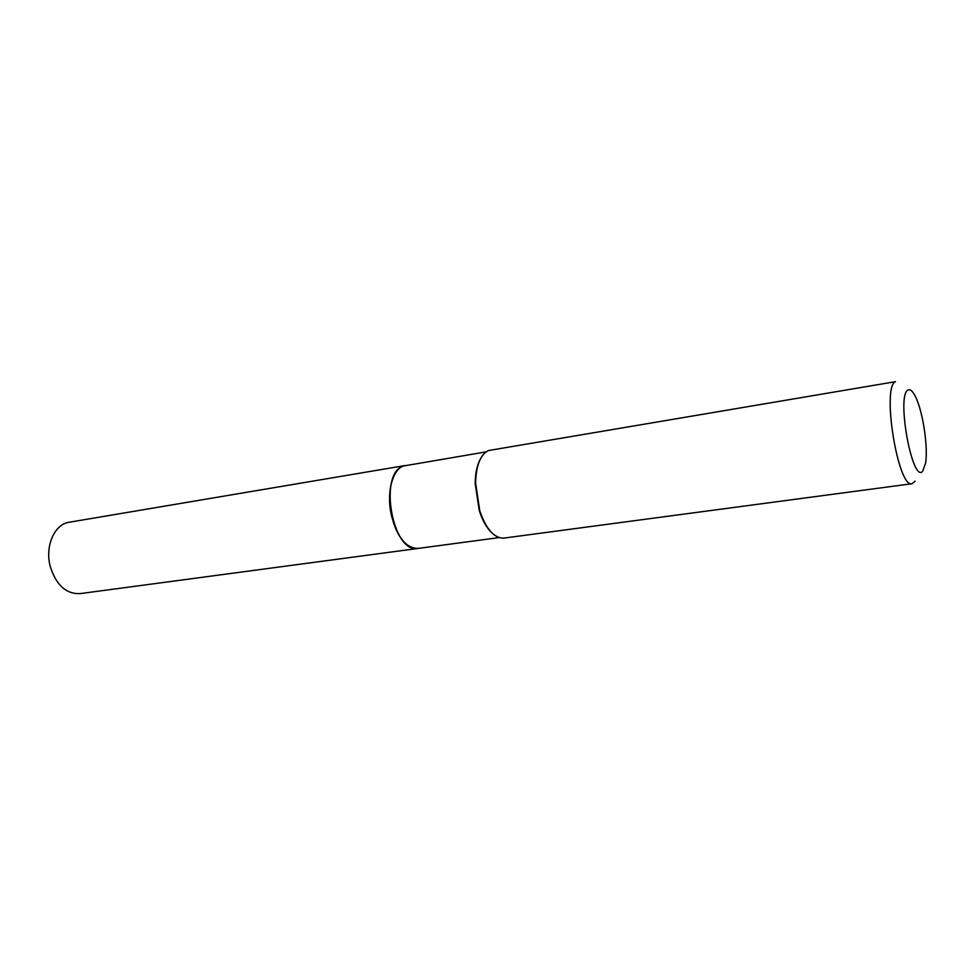 <?xml version="1.0" encoding="UTF-8"?>
<svg xmlns="http://www.w3.org/2000/svg" width="975" height="975" viewBox="0 0 975 975"><rect width="100%" height="100%" fill="white"/><g stroke="black" fill="none" stroke-linecap="round" stroke-linejoin="round"><path stroke-width="1.46" d="M405.624 465.453L69.176 522.247C54.515 524.111 44.765 546.195 50.249 566.487C56.123 585.024 66.032 594.08 79.974 593.629L418.165 548.425M405.563 465.465C393.169 466.818 385.844 491.9 391.499 515.69C397.398 537.457 406.27 548.364 418.104 548.425M393.717 476.678C385.442 493.521 390.585 527.572 403.479 541.222M486.098 451.864L403.601 465.989C377.947 472.814 392.511 554.495 418.226 548.413L499.066 537.603M907.908 390.11C896.22 395.545 912.368 483.819 922.655 471.266L925.604 463.101C928.261 447.05 922.874 411.474 915.61 396.935C912.734 391.048 910.175 388.781 907.908 390.11M480.175 459.396C476.958 465.514 475.288 473.582 475.178 483.576L475.605 483.137C476.129 465.319 480.443 454.447 488.548 450.523L895.464 381.676C881.461 387.002 898.109 488.962 912.076 483.71L915.135 481.163M475.605 483.137L479.785 510.839C486.232 529.291 494.24 538.371 503.843 538.102L912.076 483.71M475.178 483.576L479.261 510.547C482.32 520.053 486.293 527.268 491.181 532.167"/></g></svg>
